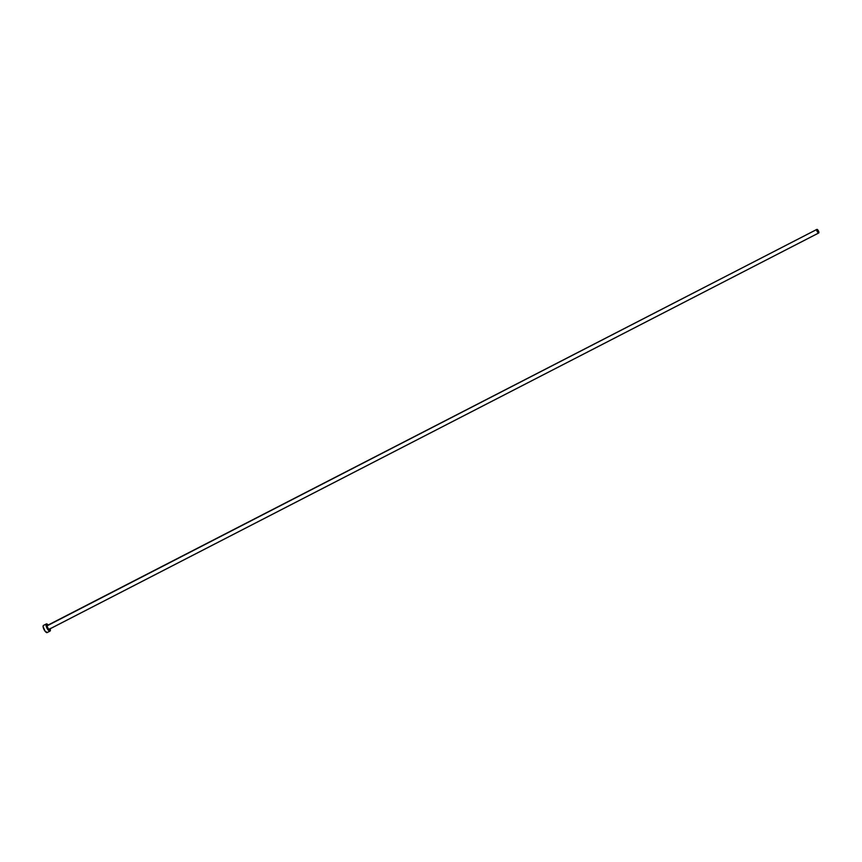 <?xml version="1.0" encoding="UTF-8"?>
<svg xmlns="http://www.w3.org/2000/svg" width="862" height="862" viewBox="0 0 862 862"><rect width="100%" height="100%" fill="white"/><g stroke="black" fill="none" stroke-linecap="round" stroke-linejoin="round"><path stroke-width="1.29" d="M47.55 625.596A2.015 0.679 62.8 0 0 47.464 625.618A2.015 0.679 62.8 0 0 47.388 625.683L816.81 229.464A2.015 0.679 -117.2 0 1 816.874 229.4A2.015 0.679 -117.2 0 1 818.34 230.768A2.015 0.679 -117.2 0 1 818.792 232.923A2.015 0.679 -117.2 0 1 818.717 232.988A2.015 0.679 -117.2 0 1 817.251 231.619A2.015 0.679 -117.2 0 1 816.81 229.464L47.087 625.575A2.241 0.765 -117.2 0 1 47.561 625.564L47.388 625.683A2.015 0.679 62.8 0 0 47.841 627.838A2.015 0.679 62.8 0 0 49.306 629.206A2.015 0.679 62.8 0 0 49.371 629.141L818.631 233.009M49.296 629.443L47.658 628.118L47.087 625.575A2.241 0.765 -117.2 0 0 47.658 628.118A2.241 0.765 -117.2 0 0 49.296 629.443L49.414 629.066M43.542 625.381L43.316 625.532A4.03 1.368 62.8 0 0 44.21 629.853A4.03 1.368 62.8 0 0 47.141 632.579A4.03 1.368 62.8 0 0 47.291 632.46L45.169 631.329L43.122 626.717L43.316 625.532L46.203 624.045L43.316 625.532A4.03 1.368 62.8 0 1 43.456 625.413L46.343 623.937A4.03 1.368 -117.2 0 1 48.315 625.176L46.203 624.045A4.03 1.368 -117.2 0 1 46.343 623.937M50.158 628.764A4.03 1.368 -117.2 0 1 50.168 630.973A4.03 1.368 -117.2 0 1 50.028 631.092A4.03 1.368 -117.2 0 1 47.098 628.366A4.03 1.368 -117.2 0 1 46.203 624.045L46.289 626.491L48.056 629.842L49.953 631.124L50.093 628.538M818.792 232.923L818.469 230.994L816.917 229.389L817.133 231.393L818.792 232.923M47.388 625.683A2.015 0.679 62.8 0 0 47.809 627.784A2.015 0.679 62.8 0 0 49.263 629.217M49.306 629.206L818.717 232.988M47.141 632.579L50.028 631.092M47.464 625.618L816.874 229.4"/></g></svg>

